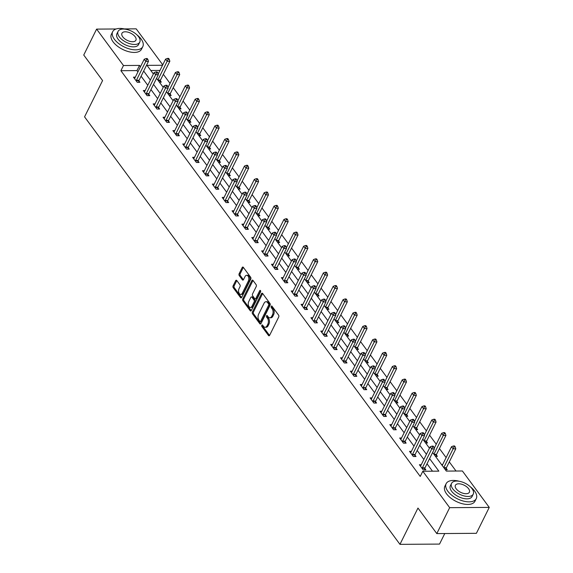 <?xml version="1.0" encoding="UTF-8"?>
<svg xmlns="http://www.w3.org/2000/svg" width="573" height="573" viewBox="0 0 573 573"><rect width="100%" height="100%" fill="white"/><g stroke="black" fill="none" stroke-linecap="round" stroke-linejoin="round"><path stroke-width="0.86" d="M261.825 325.256A0.924 0.559 -90.4 0 0 261.904 326.56L268.501 335.492A1.318 0.802 -90.4 0 0 269.009 335.799A1.318 0.802 -90.4 0 0 269.625 335.32L278.714 316.998A1.318 0.802 -90.4 0 0 278.6 315.143L272.01 306.204A0.924 0.559 -90.4 0 0 271.652 305.996A0.924 0.559 -90.4 0 0 271.222 306.326A0.924 0.559 -90.4 0 0 271.301 307.629L272.154 308.783A4.226 2.557 -90.4 0 1 272.526 314.735L271.767 316.26A4.226 2.557 -90.4 0 1 269.811 317.793A4.226 2.557 -90.4 0 1 268.164 316.826L267.312 315.673A0.924 0.559 -90.4 0 0 266.954 315.458A0.924 0.559 -90.4 0 0 266.524 315.795A0.924 0.559 -90.4 0 0 266.603 317.098L267.455 318.251A4.226 2.557 -90.4 0 1 267.827 324.196L267.068 325.729A4.226 2.557 -90.4 0 1 265.113 327.262A4.226 2.557 -90.4 0 1 263.465 326.295L262.613 325.135A0.924 0.559 -90.4 0 0 262.255 324.927A0.924 0.559 -90.4 0 0 261.825 325.256M262.828 325.428A0.924 0.559 -90.4 0 0 262.978 326.553L269.546 335.456M272.225 306.498A0.924 0.559 -90.4 0 0 272.376 307.622L273.228 308.775L272.154 308.783M267.527 315.959A0.924 0.559 -90.4 0 0 267.677 317.091L268.529 318.244L267.455 318.251M236.792 280.512A1.318 0.802 -90.4 0 0 236.277 280.211A1.318 0.802 -90.4 0 0 235.668 280.691L233.111 285.827A1.318 0.802 -90.4 0 0 233.225 287.689L240.553 297.609A1.318 0.802 -90.4 0 0 241.061 297.917A1.318 0.802 -90.4 0 0 241.677 297.437L250.766 279.115A1.318 0.802 -90.4 0 0 250.652 277.253L243.332 267.333A1.318 0.802 -90.4 0 0 242.816 267.032A1.318 0.802 -90.4 0 0 242.207 267.512L239.127 273.715A1.318 0.802 -90.4 0 0 239.242 275.577L242.372 279.825A1.318 0.802 -90.4 0 0 242.888 280.125A1.318 0.802 -90.4 0 0 243.496 279.645L245.029 276.566A3.531 2.142 -90.4 0 1 246.662 275.284A3.531 2.142 -90.4 0 1 248.618 277.303A3.531 2.142 -90.4 0 1 248.345 281.064L242.358 293.125A3.531 2.142 -90.4 0 1 240.724 294.407A3.531 2.142 -90.4 0 1 238.769 292.388A3.531 2.142 -90.4 0 1 239.041 288.627L240.037 286.622A1.318 0.802 -90.4 0 0 239.922 284.76L236.792 280.512M432.629 452.505L446.346 471.099L462.397 470.985L489.256 507.399L476.392 533.32L436.805 533.592L417.968 508.058L399.954 544.35L84.56 116.856L102.581 80.564L83.744 55.029L96.608 29.108L116.126 28.979M436.805 533.592L449.669 507.664L422.81 471.257L438.854 471.149L429.6 458.601M137.921 71.912L136.947 70.594L120.896 70.701L420.231 476.442L422.81 471.257M120.896 70.701L123.474 65.523L96.608 29.108M252.406 311.984A1.318 0.802 -90.4 0 0 252.521 313.839L259.841 323.766A1.318 0.802 -90.4 0 0 260.357 324.067A1.318 0.802 -90.4 0 0 260.966 323.587L270.062 305.266A1.318 0.802 -90.4 0 0 269.947 303.411L262.627 293.483A1.318 0.802 -90.4 0 0 262.112 293.183A1.318 0.802 -90.4 0 0 261.503 293.663L252.406 311.984L253.481 311.977A1.318 0.802 -90.4 0 0 253.595 313.832L260.887 323.724M250.193 310.688L242.873 300.768A1.318 0.802 -90.4 0 1 242.759 298.905L251.855 280.584A1.318 0.802 -90.4 0 1 252.464 280.104A1.318 0.802 -90.4 0 1 252.98 280.412L256.117 284.659A1.318 0.802 -90.4 0 1 256.231 286.514L252.543 293.942A1.318 0.802 -90.4 0 0 252.657 295.804L254.734 298.619A1.318 0.802 -90.4 0 0 255.25 298.92A1.318 0.802 -90.4 0 0 255.859 298.44L259.698 290.712A0.924 0.559 -90.4 0 1 260.128 290.375A0.924 0.559 -90.4 0 1 260.636 290.905A0.924 0.559 -90.4 0 1 260.565 291.886L251.325 310.509A1.318 0.802 -90.4 0 1 250.709 310.989A1.318 0.802 -90.4 0 1 250.193 310.688L251.218 310.681M399.954 544.35L439.541 544.078L444.777 533.535M432.493 471.192L427.028 463.786M423.855 459.482L417.165 450.421M413.993 446.116L407.31 437.056M404.137 432.751L397.447 423.691M394.274 419.393L387.584 410.325M384.411 406.028L377.729 396.96M374.556 392.663L367.866 383.595M364.693 379.297L358.01 370.23M354.837 365.932L348.148 356.872M344.975 352.567L338.285 343.506M335.112 339.202L328.429 330.141M325.256 325.836L318.567 316.776M315.394 312.471L308.711 303.411M305.538 299.106L298.848 290.045M295.675 285.741L288.993 276.68M285.812 272.376L279.13 263.315M275.957 259.017L269.267 249.95M266.094 245.652L259.411 236.585M256.238 232.287L249.549 223.219M246.376 218.922L239.693 209.854M236.513 205.557L229.83 196.496M226.657 192.191L219.968 183.131M216.795 178.826L210.112 169.766M206.939 165.461L200.249 156.4M197.076 152.096L190.394 143.035M187.213 138.73L180.531 129.67M177.358 125.365L170.668 116.305M167.495 112L160.812 102.939M157.639 98.635L150.95 89.574M147.777 85.277L141.094 76.209M421.255 464.724L419.393 464.739L423.189 469.874L425.861 469.86L424.837 468.47M411.393 451.359L409.537 451.374L413.326 456.509L416.005 456.495L414.981 455.105M401.53 437.994L399.675 438.008L403.471 443.151L406.142 443.13L405.118 441.74M391.674 424.629L389.819 424.643L393.608 429.786L396.28 429.764L395.263 428.375M381.811 411.264L379.956 411.278L383.745 416.421L386.424 416.399L385.4 415.017M371.956 397.898L370.094 397.913L373.89 403.055L376.561 403.034L375.537 401.652M362.093 384.533L360.238 384.547L364.027 389.69L366.706 389.669L365.681 388.286M352.23 371.175L350.375 371.182L354.171 376.325L356.843 376.303L355.819 374.921M342.375 357.81L340.52 357.817L344.309 362.96L346.98 362.938L345.963 361.556M332.512 344.445L330.657 344.452L334.446 349.594L337.125 349.58L336.1 348.191M322.656 331.079L320.794 331.094L324.59 336.229L327.262 336.215L326.238 334.825M312.794 317.714L310.938 317.729L314.727 322.864L317.406 322.85L316.382 321.46M302.931 304.349L301.076 304.363L304.872 309.499L307.543 309.484L306.519 308.095M293.075 290.984L291.22 290.998L295.009 296.134L297.688 296.119L296.664 294.73M283.212 277.619L281.357 277.633L285.146 282.776L287.825 282.754L286.801 281.364M273.357 264.253L271.495 264.268L275.291 269.41L277.962 269.389L276.945 267.999M263.494 250.888L261.639 250.902L265.428 256.045L268.107 256.024L267.082 254.641M253.631 237.523L251.776 237.537L255.572 242.68L258.244 242.658L257.22 241.276M243.776 224.158L241.921 224.172L245.71 229.315L248.388 229.293L247.364 227.911M233.913 210.792L232.058 210.807L235.854 215.949L238.526 215.928L237.501 214.546M224.057 197.434L222.195 197.441L225.991 202.584L228.663 202.563L227.646 201.18M214.195 184.069L212.339 184.076L216.128 189.219L218.807 189.205L217.783 187.815M204.332 170.704L202.477 170.711L206.273 175.854L208.944 175.839L207.92 174.45M194.476 157.339L192.621 157.353L196.41 162.488L199.089 162.474L198.065 161.085M184.613 143.973L182.758 143.988L186.554 149.123L189.226 149.109L188.202 147.719M174.758 130.608L172.896 130.623L176.692 135.758L179.363 135.744L178.346 134.354M164.895 117.243L163.04 117.257L166.829 122.393L169.508 122.378L168.483 120.989M155.039 103.878L153.177 103.892L156.973 109.035L159.645 109.013L158.621 107.624M145.177 90.513L143.322 90.527L147.111 95.67L149.789 95.648L148.765 94.266M135.314 77.147L133.459 77.162L137.255 82.304L139.927 82.283L138.902 80.9M456.029 471.027L449.289 461.895M446.116 457.598L439.434 448.53M436.254 444.233L429.571 435.172M426.398 430.867L419.708 421.807M416.535 417.502L409.853 408.442M406.68 404.137L399.99 395.076M396.817 390.772L390.134 381.711M386.961 377.406L380.271 368.346M377.098 364.041L370.409 354.981M367.236 350.676L360.553 341.615M357.38 337.311L350.69 328.25M347.517 323.953L340.835 314.885M337.662 310.587L330.972 301.52M327.799 297.222L321.109 288.155M317.936 283.857L311.254 274.789M308.081 270.492L301.391 261.431M298.218 257.127L291.535 248.066M288.362 243.761L281.672 234.701M278.499 230.396L271.81 221.336M268.637 217.031L261.954 207.97M258.781 203.666L252.091 194.605M248.918 190.3L242.236 181.24M239.063 176.935L232.373 167.875M229.2 163.577L222.517 154.509M219.337 150.212L212.655 141.144M209.482 136.847L202.792 127.779M199.619 123.482L192.936 114.414M189.763 110.116L183.073 101.056M179.901 96.751L173.218 87.69M170.038 83.386L163.355 74.325M159.974 70.436L150.806 70.5M445.336 469.724L447.262 469.717L446.238 468.327M442.65 464.581L441.547 464.588M435.473 456.359L437.4 456.352L436.375 454.962M425.617 443.001L427.544 442.986L426.52 441.597M415.754 429.635L417.681 429.621L416.657 428.232M405.899 416.27L407.818 416.256L406.801 414.866M396.036 402.905L397.963 402.891L396.939 401.501M386.173 389.54L388.1 389.525L387.076 388.136M376.318 376.175L378.244 376.16L377.22 374.778M366.455 362.809L368.382 362.795L367.357 361.413M356.599 349.444L358.519 349.43L357.502 348.047M346.737 336.079L348.663 336.065L347.639 334.682M336.874 322.714L338.801 322.699L337.776 321.317M327.018 309.348L328.945 309.341L327.921 307.952M317.156 295.983L319.082 295.976L318.058 294.586M307.3 282.625L309.227 282.611L308.202 281.221M297.437 269.26L299.364 269.246L298.34 267.856M287.582 255.895L289.501 255.88L288.477 254.491M277.719 242.529L279.645 242.515L278.621 241.126M267.856 229.164L269.783 229.15L268.758 227.76M258 215.799L259.927 215.785L258.903 214.402M248.138 202.434L250.064 202.419L249.04 201.037M238.282 189.069L240.202 189.054L239.185 187.672M228.419 175.703L230.346 175.689L229.322 174.307M218.557 162.338L220.483 162.324L219.459 160.941M208.701 148.973L210.628 148.966L209.603 147.576M198.838 135.608L200.765 135.6L199.741 134.211M188.983 122.25L190.902 122.235L189.885 120.846M179.12 108.884L181.047 108.87L180.022 107.48M169.257 95.519L171.184 95.505L170.16 94.115M159.401 82.154L161.328 82.14L160.304 80.75M489.256 507.399L449.669 507.664M124.32 28.922L136.195 28.843L162.753 64.835M162.546 65.258L147.01 65.358L153.378 73.989M156.551 78.293L163.241 87.354M166.414 91.659L173.096 100.719M176.269 105.024L182.959 114.084M186.132 118.389L192.815 127.45M195.995 131.754L202.677 140.815M205.85 145.112L212.54 154.18M215.713 158.477L222.396 167.545M225.569 171.843L232.258 180.91M235.431 185.208L242.114 194.276M245.294 198.573L251.977 207.634M255.15 211.938L261.84 220.999M265.013 225.304L271.695 234.364M274.868 238.669L281.558 247.729M284.731 252.034L291.413 261.095M294.594 265.399L301.276 274.46M304.449 278.764L311.139 287.825M314.312 292.13L320.995 301.19M324.168 305.488L330.857 314.556M334.03 318.853L340.713 327.921M343.886 332.218L350.576 341.286M353.749 345.583L360.438 354.651M363.611 358.949L370.294 368.009M373.467 372.314L380.157 381.374M383.33 385.679L390.012 394.74M393.185 399.044L399.875 408.105M403.048 412.41L409.738 421.47M412.911 425.775L419.594 434.835M422.767 439.14L429.456 448.201M140.492 66.726L139.518 65.408L123.474 65.523M426.427 454.296L419.744 445.235M416.564 440.938L409.881 431.87M406.708 427.573L400.018 418.505M396.845 414.207L390.163 405.14M386.99 400.842L380.3 391.774M377.127 387.477L370.445 378.416M367.264 374.112L360.582 365.051M357.409 360.746L350.719 351.686M347.546 347.381L340.863 338.321M337.69 334.016L331.001 324.955M327.828 320.651L321.145 311.59M317.972 307.286L311.282 298.225M308.109 293.92L301.419 284.86M298.247 280.562L291.564 271.495M288.391 267.197L281.701 258.129M278.528 253.832L271.846 244.764M268.673 240.467L261.983 231.399M258.81 227.101L252.12 218.041M248.947 213.736L242.264 204.676M239.091 200.371L232.402 191.31M229.229 187.006L222.546 177.945M219.373 173.64L212.683 164.58M209.51 160.275L202.821 151.215M199.648 146.91L192.965 137.849M189.792 133.545L183.102 124.484M179.929 120.18L173.247 111.119M170.074 106.822L163.384 97.754M160.211 93.456L153.528 84.389M150.348 80.091L143.665 71.023M136.947 70.594L139.518 65.408M265.113 327.262L266.18 327.255A4.226 2.557 -90.4 0 0 268.135 325.722L267.068 325.729M268.529 318.244A4.226 2.557 -90.4 0 1 268.895 324.189L268.135 325.722M269.811 317.793L270.879 317.786A4.226 2.557 -90.4 0 0 272.834 316.253L271.767 316.26M273.228 308.775A4.226 2.557 -90.4 0 1 273.593 314.727L272.834 316.253M262.649 293.519A1.318 0.802 -90.4 0 0 262.57 293.655L253.481 311.977M259.87 321.417A0.924 0.559 -90.4 0 0 260.228 321.625A0.924 0.559 -90.4 0 0 260.658 321.288L268.637 305.208A0.924 0.559 -90.4 0 0 268.558 303.905L267.655 302.687A4.226 2.557 -90.4 0 0 266.015 301.72A4.226 2.557 -90.4 0 0 264.06 303.253L258.602 314.248A4.226 2.557 -90.4 0 0 258.967 320.192L259.87 321.417M260.228 321.625L261.295 321.618A0.924 0.559 -90.4 0 0 261.725 321.281L260.658 321.288M266.015 301.72L267.082 301.713A4.226 2.557 -90.4 0 1 268.73 302.68L269.625 303.898A0.924 0.559 -90.4 0 1 269.711 305.201L261.725 321.281M251.246 310.652L243.948 300.761L242.873 300.768M253.001 280.441A1.318 0.802 -90.4 0 0 252.922 280.577L243.833 298.898A1.318 0.802 -90.4 0 0 243.948 300.761M255.25 298.92L256.317 298.913A1.318 0.802 -90.4 0 0 256.926 298.433L260.651 290.941M248.711 301.656A3.531 2.142 -90.4 0 0 248.446 305.416A3.531 2.142 -90.4 0 0 250.394 307.436A3.531 2.142 -90.4 0 0 252.034 306.154L254.14 301.907A1.318 0.802 -90.4 0 0 254.025 300.044L251.948 297.229A1.318 0.802 -90.4 0 0 251.432 296.929A1.318 0.802 -90.4 0 0 250.824 297.408L248.711 301.656M250.394 307.436L251.468 307.429A3.531 2.142 -90.4 0 0 253.101 306.147L252.034 306.154M251.432 296.929L252.507 296.921A1.318 0.802 -90.4 0 1 253.015 297.222L255.1 300.037A1.318 0.802 -90.4 0 1 255.214 301.899L253.101 306.147M240.724 294.407L241.792 294.4A3.531 2.142 -90.4 0 0 243.432 293.118L242.358 293.125M246.662 275.284L247.737 275.276A3.531 2.142 -90.4 0 1 249.685 277.296A3.531 2.142 -90.4 0 1 249.42 281.057L243.432 293.118M243.36 267.362A1.318 0.802 -90.4 0 0 243.274 267.505L240.194 273.708A1.318 0.802 -90.4 0 0 240.309 275.57L243.418 279.782M236.814 280.548A1.318 0.802 -90.4 0 0 236.735 280.684L234.185 285.82A1.318 0.802 -90.4 0 0 234.3 287.682L241.598 297.573M445.973 469.724L446.274 468.127A1.347 0.817 89.6 0 1 446.424 467.675L455.793 448.802L453.114 448.824L451.538 446.682L442.206 465.484M443.781 467.625L454.11 446.825L455.184 446.818L454.554 445.959L453.479 445.966L454.11 446.825M451.538 446.682L453.479 445.966M455.184 446.818L455.793 448.802M422.351 467.84L425.023 467.819L434.391 448.945L431.72 448.967L422.351 467.84A1.347 0.817 -90.4 0 0 422.201 468.284L422.165 468.492M432.715 446.969L433.782 446.961L433.152 446.109L432.085 446.116L432.715 446.969L431.72 448.967L430.137 446.825L420.768 465.699A1.347 0.817 -90.4 0 1 420.532 466.021L420.417 466.121M425.023 467.819A1.347 0.817 -90.4 0 0 424.88 468.27L424.579 469.867M434.391 448.945L433.782 446.961M432.085 446.116L430.137 446.825M459.209 481.263A16.81 8.559 26.4 0 0 446.152 483.669A16.81 8.559 26.4 0 0 447.835 491.233A16.81 8.559 26.4 0 0 463.428 501.081A16.81 8.559 26.4 0 0 476.27 498.617A16.81 8.559 26.4 0 0 474.587 491.054A16.81 8.559 26.4 0 0 470.297 486.764M446.152 483.669L444.863 486.262A16.81 8.559 26.4 0 0 446.553 493.826A16.81 8.559 26.4 0 0 462.139 503.674A16.81 8.559 26.4 0 0 474.981 501.21L476.27 498.617M473.241 494.141L472.052 496.526A12.105 6.167 -153.6 0 1 462.805 498.295A12.105 6.167 -153.6 0 1 451.581 491.204A12.105 6.167 -153.6 0 1 450.371 485.761L451.553 483.376A12.105 6.167 26.4 0 0 452.763 488.826A12.105 6.167 26.4 0 0 463.987 495.91A12.105 6.167 26.4 0 0 473.241 494.141A12.105 6.167 26.4 0 0 472.023 488.69A12.105 6.167 26.4 0 0 460.799 481.607A12.105 6.167 26.4 0 0 451.553 483.376M468.599 488.719A7.8 3.975 26.4 0 0 461.365 484.149A7.8 3.975 26.4 0 0 455.406 485.288A7.8 3.975 26.4 0 0 456.187 488.798A7.8 3.975 26.4 0 0 463.421 493.367A7.8 3.975 26.4 0 0 469.38 492.228A7.8 3.975 26.4 0 0 468.599 488.719M125.738 29.259A16.81 8.559 26.4 0 0 112.688 31.665A16.81 8.559 26.4 0 0 114.371 39.236A16.81 8.559 26.4 0 0 129.956 49.077A16.81 8.559 26.4 0 0 142.806 46.621A16.81 8.559 26.4 0 0 141.123 39.05A16.81 8.559 26.4 0 0 136.832 34.767M112.688 31.665L111.398 34.258A16.81 8.559 26.4 0 0 113.082 41.829A16.81 8.559 26.4 0 0 128.674 51.67A16.81 8.559 26.4 0 0 141.517 49.214L142.806 46.621M139.769 42.144L138.587 44.522A12.105 6.167 -153.6 0 1 129.34 46.298A12.105 6.167 -153.6 0 1 118.117 39.208A12.105 6.167 -153.6 0 1 116.899 33.764L118.088 31.379A12.105 6.167 26.4 0 0 119.299 36.822A12.105 6.167 26.4 0 0 130.522 43.913A12.105 6.167 26.4 0 0 139.769 42.144A12.105 6.167 26.4 0 0 138.559 36.693A12.105 6.167 26.4 0 0 127.335 29.603A12.105 6.167 26.4 0 0 118.088 31.379M135.135 36.715A7.8 3.975 26.4 0 0 127.901 32.145A7.8 3.975 26.4 0 0 121.942 33.291A7.8 3.975 26.4 0 0 122.722 36.801A7.8 3.975 26.4 0 0 129.956 41.371A7.8 3.975 26.4 0 0 135.916 40.225A7.8 3.975 26.4 0 0 135.135 36.715M436.117 456.359L436.418 454.761A1.347 0.817 89.6 0 1 436.562 454.31L445.93 435.437L443.258 435.459L441.676 433.317L434.212 448.358M433.926 454.26L444.254 433.46L445.321 433.453L444.691 432.601L443.624 432.608L444.254 433.46M441.676 433.317L443.624 432.608M445.321 433.453L445.93 435.437M426.255 442.993L426.556 441.396A1.347 0.817 89.6 0 1 426.706 440.945L436.067 422.072L433.396 422.093L431.813 419.952L424.349 434.993M424.063 440.895L434.391 420.095L435.466 420.088L434.828 419.235L433.761 419.243L434.391 420.095M431.813 419.952L433.761 419.243M435.466 420.088L436.067 422.072M412.488 454.475L415.167 454.453L424.536 435.587L421.857 435.602L412.488 454.475A1.347 0.817 -90.4 0 0 412.345 454.926L412.302 455.127M422.853 433.603L423.927 433.596L423.289 432.744L422.222 432.751L422.853 433.603L421.857 435.602L420.274 433.46L410.913 452.333A1.347 0.817 -90.4 0 1 410.669 452.656L410.562 452.756M415.167 454.453A1.347 0.817 -90.4 0 0 415.017 454.905L414.716 456.502M424.536 435.587L423.927 433.596M422.222 432.751L420.274 433.46M402.633 441.11L405.304 441.088L414.673 422.222L411.994 422.237L402.633 441.11A1.347 0.817 -90.4 0 0 402.482 441.561L402.447 441.762M412.997 420.245L414.064 420.238L413.434 419.379L412.359 419.386L412.997 420.245L411.994 422.237L410.418 420.095L401.05 438.968A1.347 0.817 -90.4 0 1 400.814 439.29L400.699 439.391M405.304 441.088A1.347 0.817 -90.4 0 0 405.161 441.539L404.86 443.137M414.673 422.222L414.064 420.238M412.359 419.386L410.418 420.095M416.392 429.628L416.7 428.031A1.347 0.817 89.6 0 1 416.843 427.58L426.212 408.707L423.533 408.728L421.957 406.586L414.494 421.628M414.2 427.53L424.536 406.73L425.603 406.723L424.973 405.87L423.898 405.877L424.536 406.73M421.957 406.586L423.898 405.877M425.603 406.723L426.212 408.707M406.536 416.263L406.837 414.666A1.347 0.817 89.6 0 1 406.98 414.215L416.349 395.349L413.677 395.363L412.094 393.221L404.631 408.263M404.345 414.164L414.673 393.365L415.747 393.357L415.11 392.505L414.043 392.512L414.673 393.365M412.094 393.221L414.043 392.512M415.747 393.357L416.349 395.349M396.674 402.898L396.974 401.301A1.347 0.817 89.6 0 1 397.125 400.849L406.493 381.983L403.815 381.998L402.239 379.856L394.768 394.897M394.482 400.799L404.817 379.999L405.885 379.992L405.254 379.14L404.18 379.147L404.817 379.999M402.239 379.856L404.18 379.147M405.885 379.992L406.493 381.983M392.77 427.745L395.442 427.723L404.81 408.857L402.139 408.871L392.77 427.745A1.347 0.817 -90.4 0 0 392.627 428.196L392.584 428.396M403.134 406.88L404.209 406.873L403.571 406.013L402.504 406.021L403.134 406.88L402.139 408.871L400.556 406.73L391.187 425.603A1.347 0.817 -90.4 0 1 390.951 425.925L390.836 426.033M395.442 427.723A1.347 0.817 -90.4 0 0 395.298 428.174L394.998 429.771M404.81 408.857L404.209 406.873M402.504 406.021L400.556 406.73M382.907 414.379L385.586 414.365L394.955 395.492L392.276 395.506L382.907 414.379A1.347 0.817 -90.4 0 0 382.764 414.831L382.728 415.031M393.279 393.515L394.346 393.508L393.715 392.648L392.641 392.655L393.279 393.515L392.276 395.506L390.7 393.365L381.332 412.238A1.347 0.817 -90.4 0 1 381.095 412.56L380.981 412.667M385.586 414.365A1.347 0.817 -90.4 0 0 385.436 414.809L385.135 416.406M394.955 395.492L394.346 393.508M392.641 392.655L390.7 393.365M373.052 401.014L375.723 401L385.092 382.127L382.42 382.141L373.052 401.014A1.347 0.817 -90.4 0 0 372.901 401.465L372.865 401.666M383.416 380.15L384.483 380.143L383.853 379.283L382.785 379.29L383.416 380.15L382.42 382.141L380.837 379.999L371.469 398.872A1.347 0.817 -90.4 0 1 371.232 399.202L371.118 399.302M375.723 401A1.347 0.817 -90.4 0 0 375.58 401.444L375.279 403.041M385.092 382.127L384.483 380.143M382.785 379.29L380.837 379.999M386.818 389.533L387.119 387.935A1.347 0.817 89.6 0 1 387.262 387.484L396.631 368.618L393.959 368.632L392.376 366.491L384.913 381.532M384.626 387.434L394.955 366.641L396.022 366.634L395.391 365.775L394.324 365.782L394.955 366.641M392.376 366.491L394.324 365.782M396.022 366.634L396.631 368.618M363.189 387.649L365.868 387.635L375.236 368.761L372.557 368.783L363.189 387.649A1.347 0.817 -90.4 0 0 363.046 388.1L363.003 388.301M373.553 366.784L374.627 366.777L373.99 365.918L372.923 365.925L373.553 366.784L372.557 368.783L370.975 366.634L361.613 385.507A1.347 0.817 -90.4 0 1 361.37 385.837L361.262 385.937M365.868 387.635A1.347 0.817 -90.4 0 0 365.717 388.079L365.416 389.683M375.236 368.761L374.627 366.777M372.923 365.925L370.975 366.634M376.955 376.167L377.256 374.57A1.347 0.817 89.6 0 1 377.406 374.126L386.775 355.253L384.096 355.267L382.513 353.126L375.05 368.167M374.763 374.069L385.092 353.276L386.166 353.269L385.529 352.409L384.462 352.416L385.092 353.276M382.513 353.126L384.462 352.416M386.166 353.269L386.775 355.253M353.333 374.284L356.005 374.269L365.373 355.396L362.695 355.418L353.333 374.284A1.347 0.817 -90.4 0 0 353.183 374.735L353.147 374.935M363.697 353.419L364.765 353.412L364.134 352.553L363.067 352.56L363.697 353.419L362.695 355.418L361.119 353.276L351.75 372.142A1.347 0.817 -90.4 0 1 351.514 372.471L351.399 372.572M356.005 374.269A1.347 0.817 -90.4 0 0 355.862 374.721L355.561 376.318M365.373 355.396L364.765 353.412M363.067 352.56L361.119 353.276M367.1 362.802L367.4 361.205A1.347 0.817 89.6 0 1 367.544 360.761L376.912 341.888L374.233 341.902L372.658 339.76L365.194 354.802M364.901 360.704L375.236 339.911L376.303 339.904L375.673 339.044L374.606 339.051L375.236 339.911M372.658 339.76L374.606 339.051M376.303 339.904L376.912 341.888M343.471 360.918L346.142 360.904L355.511 342.031L352.839 342.052L343.471 360.918A1.347 0.817 -90.4 0 0 343.327 361.37L343.284 361.57M353.835 340.054L354.909 340.047L354.272 339.187L353.204 339.195L353.835 340.054L352.839 342.052L351.256 339.911L341.888 358.777A1.347 0.817 -90.4 0 1 341.651 359.106L341.537 359.207M346.142 360.904A1.347 0.817 -90.4 0 0 345.999 361.355L345.698 362.953M355.511 342.031L354.909 340.047M353.204 339.195L351.256 339.911M357.237 349.444L357.538 347.84A1.347 0.817 89.6 0 1 357.681 347.396L367.049 328.522L364.378 328.537L362.795 326.395L355.332 341.436M355.045 347.338L365.373 326.546L366.448 326.538L365.81 325.679L364.743 325.686L365.373 326.546M362.795 326.395L364.743 325.686M366.448 326.538L367.049 328.522M333.608 347.56L336.287 347.539L345.655 328.666L342.976 328.687L333.608 347.56A1.347 0.817 -90.4 0 0 333.465 348.004L333.429 348.205M343.979 326.689L345.046 326.682L344.416 325.822L343.342 325.829L343.979 326.689L342.976 328.687L341.401 326.546L332.032 345.412A1.347 0.817 -90.4 0 1 331.796 345.741L331.681 345.841M336.287 347.539A1.347 0.817 -90.4 0 0 336.136 347.99L335.835 349.587M345.655 328.666L345.046 326.682M343.342 325.829L341.401 326.546M347.374 336.079L347.675 334.474A1.347 0.817 89.6 0 1 347.825 334.03L357.194 315.157L354.515 315.179L352.939 313.037L345.469 328.071M345.182 333.973L355.518 313.18L356.585 313.173L355.955 312.314L354.88 312.321L355.518 313.18M352.939 313.037L354.88 312.321M356.585 313.173L357.194 315.157M323.752 334.195L326.424 334.174L335.792 315.3L333.121 315.322L323.752 334.195A1.347 0.817 -90.4 0 0 323.602 334.639L323.566 334.847M334.116 313.324L335.184 313.316L334.553 312.464L333.486 312.471L334.116 313.324L333.121 315.322L331.538 313.18L322.169 332.054A1.347 0.817 -90.4 0 1 321.933 332.376L321.818 332.476M326.424 334.174A1.347 0.817 -90.4 0 0 326.281 334.625L325.98 336.222M335.792 315.3L335.184 313.316M333.486 312.471L331.538 313.18M337.518 322.714L337.819 321.116A1.347 0.817 89.6 0 1 337.963 320.665L347.331 301.792L344.66 301.813L343.077 299.672L335.613 314.706M335.327 320.608L345.655 299.815L346.722 299.808L346.092 298.948L345.025 298.956L345.655 299.815M343.077 299.672L345.025 298.956M346.722 299.808L347.331 301.792M313.889 320.83L316.568 320.808L325.937 301.935L323.258 301.957L313.889 320.83A1.347 0.817 -90.4 0 0 313.746 321.274L313.703 321.482M324.254 299.958L325.328 299.951L324.698 299.099L323.623 299.106L324.254 299.958L323.258 301.957L321.682 299.815L312.314 318.688A1.347 0.817 -90.4 0 1 312.07 319.011L311.963 319.111M316.568 320.808A1.347 0.817 -90.4 0 0 316.418 321.26L316.117 322.857M325.937 301.935L325.328 299.951M323.623 299.106L321.682 299.815M327.656 309.348L327.957 307.751A1.347 0.817 89.6 0 1 328.107 307.3L337.476 288.427L334.797 288.448L333.214 286.307L325.751 301.341M325.464 307.25L335.792 286.45L336.867 286.443L336.236 285.583L335.162 285.59L335.792 286.45M333.214 286.307L335.162 285.59M336.867 286.443L337.476 288.427M304.034 307.465L306.705 307.443L316.074 288.57L313.402 288.591L304.034 307.465A1.347 0.817 -90.4 0 0 303.883 307.909L303.848 308.116M314.398 286.593L315.465 286.586L314.835 285.734L313.768 285.741L314.398 286.593L313.402 288.591L311.819 286.45L302.451 305.323A1.347 0.817 -90.4 0 1 302.215 305.645L302.1 305.746M306.705 307.443A1.347 0.817 -90.4 0 0 306.562 307.894L306.261 309.492M316.074 288.57L315.465 286.586M313.768 285.741L311.819 286.45M317.8 295.983L318.101 294.386A1.347 0.817 89.6 0 1 318.244 293.935L327.613 275.061L324.941 275.083L323.358 272.941L315.895 287.975M315.608 293.885L325.937 273.085L327.004 273.077L326.374 272.225L325.306 272.232L325.937 273.085M323.358 272.941L325.306 272.232M327.004 273.077L327.613 275.061M294.171 294.099L296.843 294.078L306.211 275.212L303.54 275.226L294.171 294.099A1.347 0.817 -90.4 0 0 294.028 294.551L293.985 294.751M304.535 273.228L305.61 273.221L304.972 272.368L303.905 272.376L304.535 273.228L303.54 275.226L301.957 273.085L292.588 291.958A1.347 0.817 -90.4 0 1 292.352 292.28L292.237 292.38M296.843 294.078A1.347 0.817 -90.4 0 0 296.699 294.529L296.399 296.126M306.211 275.212L305.61 273.221M303.905 272.376L301.957 273.085M307.937 282.618L308.238 281.021A1.347 0.817 89.6 0 1 308.381 280.569L317.75 261.696L315.078 261.718L313.495 259.576L306.032 274.617M305.746 280.519L316.074 259.719L317.148 259.712L316.511 258.86L315.444 258.867L316.074 259.719M313.495 259.576L315.444 258.867M317.148 259.712L317.75 261.696M284.308 280.734L286.987 280.713L296.356 261.847L293.677 261.861L284.308 280.734A1.347 0.817 -90.4 0 0 284.165 281.185L284.129 281.386M294.68 259.863L295.747 259.856L295.116 259.003L294.042 259.01L294.68 259.863L293.677 261.861L292.101 259.719L282.733 278.593A1.347 0.817 -90.4 0 1 282.496 278.915L282.382 279.015M286.987 280.713A1.347 0.817 -90.4 0 0 286.837 281.164L286.536 282.761M296.356 261.847L295.747 259.856M294.042 259.01L292.101 259.719M298.075 269.253L298.375 267.655A1.347 0.817 89.6 0 1 298.526 267.204L307.894 248.331L305.216 248.353L303.64 246.211L296.169 261.252M295.883 267.154L306.218 246.354L307.286 246.347L306.655 245.495L305.581 245.502L306.218 246.354M303.64 246.211L305.581 245.502M307.286 246.347L307.894 248.331M274.453 267.369L277.124 267.347L286.493 248.481L283.821 248.496L274.453 267.369A1.347 0.817 -90.4 0 0 274.302 267.82L274.266 268.021M284.817 246.505L285.884 246.497L285.254 245.638L284.187 245.645L284.817 246.505L283.821 248.496L282.238 246.354L272.87 265.227A1.347 0.817 -90.4 0 1 272.633 265.55L272.519 265.657M277.124 267.347A1.347 0.817 -90.4 0 0 276.981 267.799L276.68 269.396M286.493 248.481L285.884 246.497M284.187 245.645L282.238 246.354M288.219 255.887L288.52 254.29A1.347 0.817 89.6 0 1 288.663 253.839L298.032 234.973L295.36 234.987L293.777 232.846L286.314 247.887M286.027 253.789L296.356 232.989L297.423 232.982L296.793 232.129L295.725 232.137L296.356 232.989M293.777 232.846L295.725 232.137M297.423 232.982L298.032 234.973M264.59 254.004L267.269 253.989L276.637 235.116L273.958 235.131L264.59 254.004A1.347 0.817 -90.4 0 0 264.447 254.455L264.404 254.656M274.954 233.139L276.028 233.132L275.398 232.273L274.324 232.28L274.954 233.139L273.958 235.131L272.383 232.989L263.014 251.862A1.347 0.817 -90.4 0 1 262.771 252.184L262.663 252.292M267.269 253.989A1.347 0.817 -90.4 0 0 267.118 254.433L266.817 256.031M276.637 235.116L276.028 233.132M274.324 232.28L272.383 232.989M278.356 242.522L278.657 240.925A1.347 0.817 89.6 0 1 278.807 240.474L288.176 221.608L285.497 221.622L283.921 219.48L276.451 234.522M276.165 240.424L286.493 219.624L287.567 219.617L286.937 218.764L285.863 218.771L286.493 219.624M283.921 219.48L285.863 218.771M287.567 219.617L288.176 221.608M254.734 240.639L257.406 240.624L266.774 221.751L264.103 221.765L254.734 240.639A1.347 0.817 -90.4 0 0 254.584 241.09L254.548 241.29M265.098 219.774L266.166 219.767L265.535 218.907L264.468 218.915L265.098 219.774L264.103 221.765L262.52 219.624L253.151 238.497A1.347 0.817 -90.4 0 1 252.915 238.826L252.8 238.927M257.406 240.624A1.347 0.817 -90.4 0 0 257.263 241.068L256.962 242.666M266.774 221.751L266.166 219.767M264.468 218.915L262.52 219.624M268.501 229.157L268.801 227.56A1.347 0.817 89.6 0 1 268.945 227.109L278.313 208.243L275.642 208.257L274.059 206.115L266.595 221.157M266.309 227.058L276.637 206.266L277.704 206.259L277.074 205.399L276.007 205.406L276.637 206.266M274.059 206.115L276.007 205.406M277.704 206.259L278.313 208.243M244.872 227.273L247.55 227.259L256.912 208.386L254.24 208.4L244.872 227.273A1.347 0.817 -90.4 0 0 244.728 227.725L244.685 227.925M255.236 206.409L256.31 206.402L255.673 205.542L254.605 205.549L255.236 206.409L254.24 208.4L252.657 206.259L243.289 225.132A1.347 0.817 -90.4 0 1 243.052 225.461L242.938 225.561M247.55 227.259A1.347 0.817 -90.4 0 0 247.4 227.703L247.099 229.307M256.912 208.386L256.31 206.402M254.605 205.549L252.657 206.259M258.638 215.792L258.939 214.195A1.347 0.817 89.6 0 1 259.082 213.75L268.451 194.877L265.779 194.892L264.196 192.75L256.733 207.791M256.446 213.693L266.774 192.9L267.849 192.893L267.211 192.034L266.144 192.041L266.774 192.9M264.196 192.75L266.144 192.041M267.849 192.893L268.451 194.877M235.009 213.908L237.688 213.894L247.056 195.021L244.377 195.042L235.009 213.908A1.347 0.817 -90.4 0 0 234.866 214.359L234.83 214.56M245.38 193.044L246.447 193.037L245.817 192.177L244.743 192.184L245.38 193.044L244.377 195.042L242.802 192.9L233.433 211.766A1.347 0.817 -90.4 0 1 233.197 212.096L233.082 212.196M237.688 213.894A1.347 0.817 -90.4 0 0 237.537 214.338L237.236 215.942M247.056 195.021L246.447 193.037M244.743 192.184L242.802 192.9M248.775 202.427L249.076 200.829A1.347 0.817 89.6 0 1 249.226 200.385L258.595 181.512L255.916 181.526L254.34 179.385L246.87 194.426M246.583 200.328L256.919 179.535L257.986 179.528L257.356 178.669L256.281 178.676L256.919 179.535M254.34 179.385L256.281 178.676M257.986 179.528L258.595 181.512M225.153 200.543L227.825 200.529L237.193 181.655L234.522 181.677L225.153 200.543A1.347 0.817 -90.4 0 0 225.003 200.994L224.967 201.195M235.517 179.678L236.585 179.671L235.954 178.812L234.887 178.819L235.517 179.678L234.522 181.677L232.939 179.535L223.57 198.401A1.347 0.817 -90.4 0 1 223.334 198.731L223.219 198.831M227.825 200.529A1.347 0.817 -90.4 0 0 227.682 200.98L227.381 202.577M237.193 181.655L236.585 179.671M234.887 178.819L232.939 179.535M238.92 189.061L239.22 187.464A1.347 0.817 89.6 0 1 239.364 187.02L248.732 168.147L246.061 168.161L244.478 166.02L237.014 181.061M236.728 186.963L247.056 166.17L248.123 166.163L247.493 165.303L246.426 165.311L247.056 166.17M244.478 166.02L246.426 165.311M248.123 166.163L248.732 168.147M215.29 187.178L217.969 187.163L227.338 168.29L224.659 168.312L215.29 187.178A1.347 0.817 -90.4 0 0 215.147 187.629L215.104 187.829M225.655 166.313L226.729 166.306L226.099 165.447L225.024 165.454L225.655 166.313L224.659 168.312L223.083 166.17L213.715 185.036A1.347 0.817 -90.4 0 1 213.471 185.366L213.364 185.466M217.969 187.163A1.347 0.817 -90.4 0 0 217.819 187.615L217.518 189.212M227.338 168.29L226.729 166.306M225.024 165.454L223.083 166.17M229.057 175.703L229.358 174.099A1.347 0.817 89.6 0 1 229.508 173.655L238.877 154.782L236.198 154.803L234.622 152.662L227.152 167.696M226.865 173.598L237.193 152.805L238.268 152.798L237.637 151.938L236.563 151.945L237.193 152.805M234.622 152.662L236.563 151.945M238.268 152.798L238.877 154.782M205.435 173.82L208.106 173.798L217.475 154.925L214.803 154.946L205.435 173.82A1.347 0.817 -90.4 0 0 205.284 174.264L205.249 174.471M215.799 152.948L216.866 152.941L216.236 152.089L215.169 152.096L215.799 152.948L214.803 154.946L213.22 152.805L203.852 171.678A1.347 0.817 -90.4 0 1 203.616 172L203.501 172.101M208.106 173.798A1.347 0.817 -90.4 0 0 207.963 174.249L207.662 175.847M217.475 154.925L216.866 152.941M215.169 152.096L213.22 152.805M219.201 162.338L219.502 160.741A1.347 0.817 89.6 0 1 219.645 160.29L229.014 141.416L226.342 141.438L224.759 139.296L217.296 154.33M217.009 160.232L227.338 139.44L228.405 139.432L227.775 138.573L226.707 138.58L227.338 139.44M224.759 139.296L226.707 138.58M228.405 139.432L229.014 141.416M195.572 160.454L198.251 160.433L207.612 141.56L204.941 141.581L195.572 160.454A1.347 0.817 -90.4 0 0 195.429 160.898L195.386 161.106M205.936 139.583L207.011 139.576L206.373 138.723L205.306 138.73L205.936 139.583L204.941 141.581L203.358 139.44L193.989 158.313A1.347 0.817 -90.4 0 1 193.753 158.635L193.645 158.735M198.251 160.433A1.347 0.817 -90.4 0 0 198.1 160.884L197.8 162.481M207.612 141.56L207.011 139.576M205.306 138.73L203.358 139.44M209.338 148.973L209.639 147.376A1.347 0.817 89.6 0 1 209.79 146.924L219.151 128.051L216.479 128.073L214.896 125.931L207.433 140.965M207.147 146.874L217.475 126.074L218.549 126.067L217.912 125.208L216.845 125.215L217.475 126.074M214.896 125.931L216.845 125.215M218.549 126.067L219.151 128.051M185.709 147.089L188.388 147.068L197.757 128.194L195.078 128.216L185.709 147.089A1.347 0.817 -90.4 0 0 185.566 147.533L185.53 147.741M196.081 126.218L197.148 126.21L196.518 125.358L195.443 125.365L196.081 126.218L195.078 128.216L193.502 126.074L184.134 144.948A1.347 0.817 -90.4 0 1 183.897 145.27L183.783 145.37M188.388 147.068A1.347 0.817 -90.4 0 0 188.238 147.519L187.937 149.116M197.757 128.194L197.148 126.21M195.443 125.365L193.502 126.074M199.476 135.608L199.776 134.01A1.347 0.817 89.6 0 1 199.927 133.559L209.295 114.686L206.617 114.707L205.041 112.566L197.57 127.6M197.284 133.509L207.619 112.709L208.687 112.702L208.056 111.842L206.982 111.857L207.619 112.709M205.041 112.566L206.982 111.857M208.687 112.702L209.295 114.686M175.854 133.724L178.525 133.702L187.894 114.836L185.222 114.851L175.854 133.724A1.347 0.817 -90.4 0 0 175.703 134.168L175.667 134.376M186.218 112.852L187.285 112.845L186.655 111.993L185.588 112L186.218 112.852L185.222 114.851L183.639 112.709L174.271 131.582A1.347 0.817 -90.4 0 1 174.034 131.905L173.92 132.005M178.525 133.702A1.347 0.817 -90.4 0 0 178.382 134.154L178.081 135.751M187.894 114.836L187.285 112.845M185.588 112L183.639 112.709M189.62 122.242L189.921 120.645A1.347 0.817 89.6 0 1 190.064 120.194L199.433 101.321L196.761 101.342L195.178 99.201L187.715 114.242M187.428 120.144L197.757 99.344L198.824 99.337L198.194 98.484L197.126 98.492L197.757 99.344M195.178 99.201L197.126 98.492M198.824 99.337L199.433 101.321M165.991 120.359L168.67 120.337L178.038 101.471L175.359 101.485L165.991 120.359A1.347 0.817 -90.4 0 0 165.848 120.81L165.812 121.01M176.355 99.487L177.429 99.48L176.799 98.628L175.725 98.635L176.355 99.487L175.359 101.485L173.784 99.344L164.415 118.217A1.347 0.817 -90.4 0 1 164.172 118.539L164.064 118.64M168.67 120.337A1.347 0.817 -90.4 0 0 168.519 120.788L168.218 122.386M178.038 101.471L177.429 99.48M175.725 98.635L173.784 99.344M179.757 108.877L180.058 107.28A1.347 0.817 89.6 0 1 180.209 106.829L189.577 87.956L186.898 87.977L185.323 85.835L177.852 100.877M177.566 106.779L187.894 85.979L188.968 85.971L188.338 85.119L187.264 85.126L187.894 85.979M185.323 85.835L187.264 85.126M188.968 85.971L189.577 87.956M156.135 106.993L158.807 106.972L168.176 88.106L165.504 88.12L156.135 106.993A1.347 0.817 -90.4 0 0 155.985 107.445L155.949 107.645M166.499 86.129L167.567 86.122L166.936 85.262L165.869 85.27L166.499 86.129L165.504 88.12L163.921 85.979L154.552 104.852A1.347 0.817 -90.4 0 1 154.316 105.174L154.201 105.282M158.807 106.972A1.347 0.817 -90.4 0 0 158.664 107.423L158.363 109.02M168.176 88.106L167.567 86.122M165.869 85.27L163.921 85.979M169.902 95.512L170.202 93.915A1.347 0.817 89.6 0 1 170.346 93.463L179.714 74.59L177.043 74.612L175.46 72.47L167.996 87.511M167.71 93.413L178.038 72.613L179.105 72.606L178.475 71.754L177.408 71.761L178.038 72.613M175.46 72.47L177.408 71.761M179.105 72.606L179.714 74.59M146.273 93.628L148.951 93.614L158.313 74.741L155.641 74.755L146.273 93.628A1.347 0.817 -90.4 0 0 146.129 94.079L146.086 94.28M156.637 72.764L157.711 72.757L157.074 71.897L156.006 71.904L156.637 72.764L155.641 74.755L154.058 72.613L144.697 91.487A1.347 0.817 -90.4 0 1 144.453 91.809L144.346 91.916M148.951 93.614A1.347 0.817 -90.4 0 0 148.801 94.058L148.5 95.655M158.313 74.741L157.711 72.757M156.006 71.904L154.058 72.613M160.039 82.147L160.34 80.549A1.347 0.817 89.6 0 1 160.49 80.098L169.852 61.232L167.18 61.247L165.597 59.105L158.134 74.146M157.847 80.048L168.176 59.248L169.25 59.241L168.612 58.389L167.545 58.396L168.176 59.248M165.597 59.105L167.545 58.396M169.25 59.241L169.852 61.232M136.417 80.263L139.089 80.249L148.457 61.375L145.778 61.39L136.417 80.263A1.347 0.817 -90.4 0 0 136.267 80.714L136.231 80.915M146.781 59.399L147.848 59.391L147.218 58.532L146.144 58.539L146.781 59.399L145.778 61.39L144.203 59.248L134.834 78.121A1.347 0.817 -90.4 0 1 134.598 78.451L134.483 78.551M139.089 80.249A1.347 0.817 -90.4 0 0 138.945 80.693L138.637 82.29M148.457 61.375L147.848 59.391M146.144 58.539L144.203 59.248M262.978 326.553L261.904 326.56M272.376 307.622L271.301 307.629M267.677 317.091L266.603 317.098M268.895 324.189L267.827 324.196M273.593 314.727L272.526 314.735M269.525 335.492L268.501 335.492M262.57 293.655L261.503 293.663M260.865 323.759L259.841 323.766M253.595 313.832L252.521 313.839M269.711 305.201L268.637 305.208M269.625 303.898L268.558 303.905M268.73 302.68L267.655 302.687M243.833 298.898L242.759 298.905M252.922 280.577L251.855 280.584M256.926 298.433L255.859 298.44M260.557 290.704L259.698 290.712M255.214 301.899L254.14 301.907M255.1 300.037L254.025 300.044M253.015 297.222L251.948 297.229M249.42 281.057L248.345 281.064M243.396 279.817L242.372 279.825M240.309 275.57L239.242 275.577M240.194 273.708L239.127 273.715M243.274 267.505L242.207 267.512M241.577 297.602L240.553 297.609M234.3 287.682L233.225 287.689M234.185 285.82L233.111 285.827M236.735 280.684L235.668 280.691M446.274 468.127L444.161 468.141M446.424 467.675L443.839 467.69M422.201 468.284L424.88 468.27M436.418 454.761L434.305 454.776M436.562 454.31L433.976 454.332M426.556 441.396L424.443 441.411M426.706 440.945L424.113 440.966M412.345 454.926L415.017 454.905M402.482 441.561L405.161 441.539M416.7 428.031L414.587 428.045M416.843 427.58L414.258 427.601M406.837 414.666L404.724 414.68M406.98 414.215L404.395 414.236M396.974 401.301L394.861 401.315M397.125 400.849L394.539 400.871M392.627 428.196L395.298 428.174M382.764 414.831L385.436 414.809M372.901 401.465L375.58 401.444M387.119 387.935L385.006 387.95M387.262 387.484L384.676 387.506M363.046 388.1L365.717 388.079M377.256 374.57L375.143 374.584M377.406 374.126L374.814 374.14M353.183 374.735L355.862 374.721M367.4 361.205L365.288 361.219M367.544 360.761L364.958 360.775M343.327 361.37L345.999 361.355M357.538 347.84L355.425 347.854M357.681 347.396L355.095 347.41M333.465 348.004L336.136 347.99M347.675 334.474L345.562 334.489M347.825 334.03L345.24 334.045M323.602 334.639L326.281 334.625M337.819 321.116L335.706 321.131M337.963 320.665L335.377 320.679M313.746 321.274L316.418 321.26M327.957 307.751L325.844 307.765M328.107 307.3L325.514 307.314M303.883 307.909L306.562 307.894M318.101 294.386L315.988 294.4M318.244 293.935L315.659 293.949M294.028 294.551L296.699 294.529M308.238 281.021L306.125 281.035M308.381 280.569L305.796 280.591M284.165 281.185L286.837 281.164M298.375 267.655L296.27 267.67M298.526 267.204L295.94 267.226M274.302 267.82L276.981 267.799M288.52 254.29L286.407 254.305M288.663 253.839L286.077 253.86M264.447 254.455L267.118 254.433M278.657 240.925L276.544 240.939M278.807 240.474L276.215 240.495M254.584 241.09L257.263 241.068M268.801 227.56L266.689 227.574M268.945 227.109L266.359 227.13M244.728 227.725L247.4 227.703M258.939 214.195L256.826 214.209M259.082 213.75L256.496 213.765M234.866 214.359L237.537 214.338M249.076 200.829L246.97 200.844M249.226 200.385L246.641 200.4M225.003 200.994L227.682 200.98M239.22 187.464L237.107 187.478M239.364 187.02L236.778 187.034M215.147 187.629L217.819 187.615M229.358 174.099L227.245 174.113M229.508 173.655L226.915 173.669M205.284 174.264L207.963 174.249M219.502 160.741L217.389 160.755M219.645 160.29L217.06 160.304M195.429 160.898L198.1 160.884M209.639 147.376L207.526 147.39M209.79 146.924L207.197 146.939M185.566 147.533L188.238 147.519M199.776 134.01L197.671 134.025M199.927 133.559L197.341 133.573M175.703 134.168L178.382 134.154M189.921 120.645L187.808 120.659M190.064 120.194L187.478 120.215M165.848 120.81L168.519 120.788M180.058 107.28L177.945 107.294M180.209 106.829L177.616 106.85M155.985 107.445L158.664 107.423M170.202 93.915L168.09 93.929M170.346 93.463L167.76 93.485M146.129 94.079L148.801 94.058M160.34 80.549L158.227 80.564M160.49 80.098L157.897 80.12M136.267 80.714L138.945 80.693"/></g></svg>
